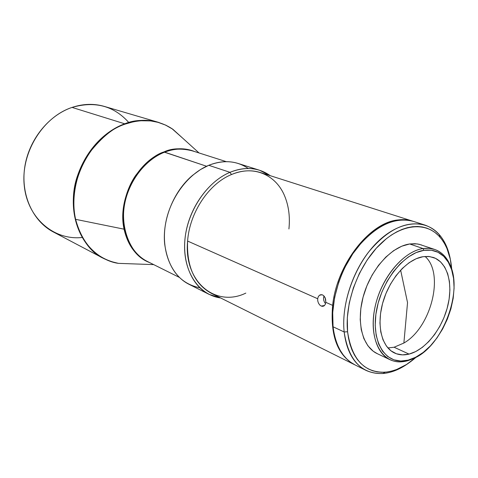 <?xml version="1.0" encoding="UTF-8"?>
<svg xmlns="http://www.w3.org/2000/svg" width="478" height="478" viewBox="0 0 478 478"><rect width="100%" height="100%" fill="white"/><g stroke="black" fill="none" stroke-linecap="round" stroke-linejoin="round"><path stroke-width="0.72" d="M199.027 152.948L172.857 129.257C158.845 119.87 142.97 118.144 125.236 124.071L133.858 121.645L140.245 120.737L150.666 120.91L158.015 122.338L165.49 125.063L172.857 129.257L182.865 138.321L171.907 128.612L165.926 125.218L158.409 122.326C145.306 119.339 134.085 119.829 124.74 123.808L72.047 107.413L124.74 123.808C136.433 119.703 147.654 119.207 158.409 122.326L104.371 106.421C93.969 103.403 83.196 103.732 72.047 107.413C94.979 100.804 113.889 105.835 128.785 122.499M173.167 129.538L181.825 137.377M147.475 261.514C129.466 254.087 117.594 223.017 126.634 195.938C135.388 169.326 153.205 156.479 164.498 152.213C172.217 148.646 181.521 148.186 192.407 150.839C183.546 148.061 174.243 148.521 164.498 152.213L163.954 151.92C155.141 154.597 145.73 162.418 135.71 175.384C126.359 188.786 120.205 210.272 124.071 229.177C127.895 245.835 136.421 256.979 149.65 262.595C137.282 258.03 128.755 246.887 124.071 229.177L75.62 219.336C70.29 195.855 77.8 169.128 89.559 152.625C102.178 136.672 114.069 127.154 125.236 124.071L124.74 123.808L125.236 124.071C91.19 135.22 66.305 182.536 75.62 219.336L124.071 229.177C117.289 199.577 137.096 161.498 163.954 151.92C174.858 147.833 185.111 147.714 194.719 151.574C182.698 147.78 172.444 147.893 163.954 151.92L206.592 166.254L164.498 152.213C144.697 159.867 127.793 182.417 124.226 206.574C120.611 230.737 130.602 253.203 147.475 261.514L179.34 277.389M403.874 343.043C431.156 327.639 444.815 273.368 425.062 256.447C444.815 273.368 431.156 327.639 403.874 343.043L407.537 302.622L403.874 343.043L394.099 347.237L409.06 354.102C403.85 355.399 399.046 355.052 394.655 353.057C381.629 347.189 376.21 325.082 383.009 301.899C389.701 278.71 407.405 259.052 423.042 256.686L416.135 258.747L409.138 262.697L402.345 268.397L396.035 275.645L390.49 284.135L385.937 293.528L382.579 303.416L380.56 313.389L379.95 323.009L380.763 331.893L382.95 339.673L386.397 346.048L390.944 350.798L396.393 353.762L402.512 354.867L409.06 354.102L415.788 351.533L422.444 347.291L428.796 341.549L434.622 334.528L439.724 326.486L443.931 317.703L447.097 308.489L449.117 299.162L449.906 290.044L449.428 281.458L447.683 273.721L444.719 267.118L440.614 261.92L435.512 258.341L429.585 256.561L423.042 256.686L428.437 256.441L433.45 257.487C447.641 262.458 453.413 284.213 447.551 306.804C441.786 329.402 425.271 350.015 409.06 354.102L394.099 347.237L403.874 343.043M400.636 270.154L407.537 302.622L400.636 270.154M259.56 170.252L270.267 175.695C258.646 167.467 245.214 166.338 229.972 172.325L208.772 165.298L229.972 172.325C240.398 168.053 250.263 167.36 259.56 170.252L238.074 163.446C228.837 160.572 219.067 161.194 208.772 165.298C223.596 159.622 236.759 160.686 248.273 168.495M245.829 293.104C215.799 307.778 183.612 282.122 187.603 241.055C186.581 266.581 194.486 283.998 211.312 293.319L354.419 364.612C337.378 355.052 330.119 335.305 332.634 305.37L325.835 302.353L325.291 304.361L324.239 305.765L322.823 306.374L321.24 306.093L319.71 304.97L318.479 303.183L317.762 301.003L317.679 298.738L187.603 241.055C189.503 212.716 208.916 183.642 231.46 174.548C254.021 164.719 276.523 175.079 284.948 196.745C288.808 206.466 290.128 217.209 288.921 228.962M412.657 221.153L260.349 172.528C251.273 169.684 241.641 170.359 231.46 174.548L229.972 172.325L231.46 174.548C208.916 183.642 189.503 212.716 187.603 241.055L317.679 298.738L318.258 296.742L319.4 295.308L320.917 294.663L322.554 294.914L324.048 296.031L325.56 298.917L325.835 302.353L325.291 304.361L324.239 305.765L322.823 306.374L321.24 306.093L319.71 304.97L318.479 303.183L317.762 301.003L317.679 298.738L318.258 296.742L319.495 295.231L320.917 294.663L322.554 294.914L324.048 296.031L325.177 297.842L325.835 302.353L332.634 305.37C336.87 264.023 369.888 222.145 398.252 219.928L398.407 220.221L398.252 219.928C403.366 219.312 408.17 219.725 412.657 221.153L413.004 221.266C408.415 219.743 403.504 219.3 398.252 219.928C369.888 222.145 336.87 264.023 332.634 305.37C330.113 335.538 337.486 355.339 354.748 364.774L354.419 364.612M321.24 306.093L324.568 305.46L321.24 306.093M425.014 225.096L413.356 221.374C394.709 216.552 375.905 225.437 356.952 248.022C339.894 270.004 330.316 301.839 333.058 326.779L344.154 331.965C341.519 306.78 351.258 274.545 368.442 252.253C387.527 229.344 406.384 220.292 425.014 225.096C438.541 230.043 447.008 241.587 450.419 259.733C448.573 249.45 444.851 241.067 439.258 234.584C425.169 218.327 399.244 220.46 377.214 242.268C355.16 263.952 340.981 302.556 344.154 331.965L347.578 331.768C344.548 303.201 358.309 265.75 379.687 244.664C401.054 223.453 426.209 221.296 439.903 237.058C446.81 245.148 450.76 255.993 451.74 269.592L450.306 259.172L446.924 248.381L444.564 243.631L441.78 239.37L438.589 235.648L435.016 232.511L431.084 229.99L426.824 228.126L422.283 226.948L417.497 226.47L412.508 226.715L407.364 227.689L402.118 229.392L396.824 231.812L391.53 234.943L386.302 238.749L376.27 248.255L367.164 259.972L359.402 273.392L353.344 287.941L349.257 302.962L347.315 317.786L347.578 331.768L344.154 331.965C348.54 360.322 361.44 374.172 382.86 373.521C391.386 372.774 399.895 369.357 408.391 363.268C393.292 373.904 379.174 376.276 366.034 370.396C353.845 364.051 346.55 351.24 344.154 331.965L333.058 326.779C335.532 345.863 342.869 358.584 355.076 364.941L366.034 370.396M387.915 347.948L394.099 347.237L387.915 347.948M434.717 249.462L419.003 244.246L414.886 243.696L409.688 243.965L423.054 248.56L429.095 248.315L434.717 249.462C444.361 253.149 450.449 261.609 452.971 274.844C451.561 267.1 448.758 260.851 444.552 256.083C438.912 249.892 431.742 247.389 423.054 248.56L423.956 250.311C432.441 249.146 439.437 251.583 444.958 257.618C468.613 281.387 442.736 353.009 408.194 360.125L406.963 360.926L407.949 360.657L412.896 358.811L420.754 354.216M416.207 357.12L406.533 364.493L396.567 369.536L391.566 371.119L386.618 372.045L381.767 372.296L377.064 371.86L372.547 370.731L368.269 368.908L364.272 366.393L360.603 363.214L357.305 359.378L354.413 354.927L351.963 349.89L349.992 344.315L348.522 338.257L347.578 331.768C351.778 359.319 364.266 372.798 385.041 372.201C395.635 371.215 406.025 366.184 416.207 357.12M421.518 244.963L417.24 243.923L409.688 243.965L401.717 246.224L393.645 250.651L385.8 257.104L378.522 265.344L372.135 275.029L366.919 285.76L363.095 297.077L360.83 308.483L360.209 319.495L361.237 329.653L363.854 338.544L367.917 345.821L373.234 351.228L377.363 353.708M406.963 360.926L408.194 360.125L402.996 360.98C383.948 362.599 371.077 339.93 376.497 310.431C381.671 280.962 404.137 253.041 423.956 250.311L423.054 248.56C402.751 251.314 379.717 279.905 374.435 310.085C368.897 340.294 382.125 363.483 401.64 361.804L406.963 360.926C400.815 362.491 395.151 362.079 389.97 359.689C375.021 352.83 368.783 327.275 376.712 300.483C384.521 273.685 405.057 251.129 423.054 248.56L409.688 243.965C391.715 246.421 371.322 268.606 363.662 295.04C355.883 321.467 362.24 346.765 377.22 353.642L389.97 359.689M408.194 360.125L400.815 361.033L393.902 359.838L387.736 356.54L382.579 351.222L378.654 344.046L376.156 335.275L375.206 325.243L375.881 314.357L378.158 303.07L381.958 291.867L387.114 281.237L393.406 271.624L400.552 263.444L408.248 257.021L416.159 252.593L423.956 250.311L431.329 250.215L438.003 252.27L443.733 256.345L448.322 262.237L451.632 269.694L453.568 278.417L454.088 288.079L453.186 298.32L450.915 308.794L447.354 319.131L442.634 328.989L436.916 338.024L430.379 345.923L423.245 352.4L415.764 357.203L408.194 360.125M413.386 221.386L409.455 220.4L404.519 219.886L399.381 220.101L394.093 221.057L388.698 222.754L383.254 225.192L377.817 228.347L372.452 232.189L362.163 241.82L352.836 253.704L344.913 267.345L341.591 274.641L338.747 282.139L334.624 297.43L332.706 312.528L333.058 326.779L334.068 333.393L335.622 339.571L337.689 345.259L340.24 350.404L343.246 354.951L346.67 358.87L350.47 362.127L355.094 364.953M229.972 172.325C206.394 182.082 186.474 212.399 184.729 242.005C182.841 271.653 198.89 295.111 220.639 297.961L209.161 294.4C191.409 285.623 181.228 260.869 185.661 233.808C190.035 206.759 208.683 181.216 229.972 172.325M324.974 303.028L324.395 302.072L324.974 303.028M323.642 299.909L324.395 302.072L323.642 299.909L323.552 297.663L323.642 299.909M324 295.978L323.552 297.663L324 295.978M199.846 287.792C179.991 283.693 168.274 269.132 164.683 244.115C162.09 219.796 173.807 190.937 192.616 175.306L200.503 169.541L208.772 165.298C187.764 173.849 169.505 198.633 165.352 224.977C161.146 251.338 171.369 275.579 189.013 284.302L209.161 294.4M75.62 219.336C82.353 244.324 96.622 258.998 118.419 263.36L131.91 263.838L118.419 263.36C101.754 261.161 81.445 246.134 75.62 219.336M124.74 123.808C110.567 128.779 88.334 143.986 77.311 176.358C65.91 209.256 80.507 248.166 103.23 258.257C82.222 247.323 69.686 219.354 74.215 189.647C78.685 159.951 99.92 132.693 124.74 123.808M118.837 263.372L130.512 263.79L118.837 263.372M82.102 237.488C54.026 240.577 27.366 218.261 24.229 185.392C20.799 152.596 42.906 116.985 72.047 107.413C48.392 115.365 28.519 140.311 24.659 167.76C20.745 195.215 33.078 221.41 53.393 231.997L104.258 258.789L110.633 261.424L118.419 263.36L153.701 264.615M124.071 124.507L123.718 124.19M192.407 150.839L226.315 161.66M439.258 234.584L439.903 237.058M444.552 256.083L444.958 257.618M401.64 361.804L402.996 360.98M382.86 373.521L385.041 372.201M319.495 295.231L322.124 294.759"/></g></svg>
